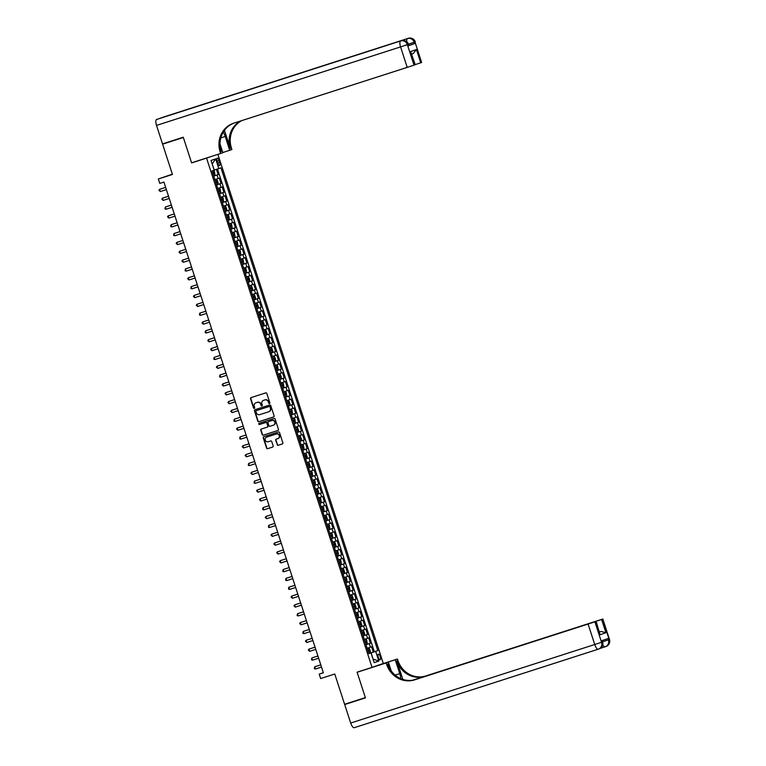 <?xml version="1.0" encoding="UTF-8"?>
<svg xmlns="http://www.w3.org/2000/svg" width="766" height="766" viewBox="0 0 766 766"><rect width="100%" height="100%" fill="white"/><g stroke="black" fill="none" stroke-linecap="round" stroke-linejoin="round"><path stroke-width="1.15" d="M269.45 403.5A0.642 0.603 -109.2 0 0 269.824 402.705L266.827 393.485A0.91 0.852 -109.2 0 0 265.735 392.881L251.066 397.602A0.91 0.852 -109.2 0 0 250.53 398.732L253.527 407.952A0.642 0.603 -109.2 0 0 254.312 408.374A0.642 0.603 -109.2 0 0 254.666 407.589L254.283 406.392A2.92 2.738 -109.2 0 1 255.988 402.772L257.213 402.38A2.92 2.738 -109.2 0 1 260.718 404.324L261.11 405.511A0.642 0.603 -109.2 0 0 261.886 405.932A0.642 0.603 -109.2 0 0 262.25 405.147L261.857 403.95A2.92 2.738 -109.2 0 1 263.561 400.34L264.787 399.948A2.92 2.738 -109.2 0 1 268.291 401.882L268.684 403.079A0.642 0.603 -109.2 0 0 269.45 403.5M380.242 656.644A2.978 1.034 72.2 0 0 378.356 654.154A2.978 1.034 72.2 0 0 378.299 657.324A2.978 1.034 72.2 0 0 380.185 659.813A2.978 1.034 72.2 0 0 380.242 656.644M277.12 444.673A0.91 0.852 -109.2 0 0 278.211 445.276L282.328 443.954A0.91 0.852 -109.2 0 0 282.855 442.825L279.533 432.589A0.91 0.852 -109.2 0 0 278.431 431.976L263.772 436.697A0.91 0.852 -109.2 0 0 263.236 437.826L266.568 448.072A0.91 0.852 -109.2 0 0 267.66 448.675L272.629 447.076A0.91 0.852 -109.2 0 0 273.165 445.946L271.738 441.561A0.91 0.852 -109.2 0 0 270.647 440.957L268.177 441.752A2.442 2.288 -109.2 0 1 265.256 440.153A2.442 2.288 -109.2 0 1 266.673 437.108L276.325 433.996A2.442 2.288 -109.2 0 1 279.245 435.595A2.442 2.288 -109.2 0 1 277.828 438.64L276.22 439.157A0.91 0.852 -109.2 0 0 275.693 440.287L277.416 444.567A0.91 0.852 -109.2 0 0 278.518 445.17L282.434 443.916M206.561 158.102L191.615 162.909L183.361 137.487L162.603 144.161L172.446 174.447L158.332 178.985L159.768 183.409L163.924 182.069L323.367 672.787L319.211 674.118L320.648 678.542L334.761 674.003L344.604 704.28L365.353 697.606L357.09 672.184L372.037 667.378L206.561 158.102L210.19 156.839M273.558 416.963A0.91 0.852 -109.2 0 0 274.094 415.833L270.762 405.597A0.91 0.852 -109.2 0 0 269.661 404.984L255.001 409.705A0.91 0.852 -109.2 0 0 254.465 410.835L257.797 421.08A0.91 0.852 -109.2 0 0 258.889 421.683L273.596 416.953M275.147 419.088L278.47 429.333A0.91 0.852 -109.2 0 1 277.962 430.454A0.91 0.852 -109.2 0 0 277.962 430.454L263.274 435.174A0.91 0.852 -109.2 0 1 262.183 434.571L260.756 430.186A0.91 0.852 -109.2 0 1 261.283 429.056L267.238 427.15A0.91 0.852 -109.2 0 0 267.765 426.02L266.827 423.11A0.91 0.852 -109.2 0 0 265.725 422.506L259.53 424.498A0.642 0.603 -109.2 0 1 258.764 424.077A0.642 0.603 -109.2 0 1 259.128 423.282A0.642 0.603 -109.2 0 0 259.128 423.282L274.046 418.485A0.91 0.852 -109.2 0 1 275.147 419.088M162.603 144.161L173.499 140.369M368.848 653.513L373.301 652.077L371.577 646.772L370.466 647.165L369.317 643.622L365.995 644.723M365.976 644.666L370.428 643.239L368.705 637.934L367.594 638.317L366.445 634.784L363.122 635.885M363.103 635.828L367.556 634.401L365.832 629.097L364.721 629.48L363.572 625.946L360.25 627.038M360.231 626.99L364.683 625.554L362.96 620.249L361.849 620.642L360.7 617.099L357.377 618.2M357.358 618.143L361.811 616.716L360.087 611.412L358.976 611.795L357.827 608.261L354.505 609.363M354.486 609.305L358.938 607.869L357.215 602.564L356.104 602.957L354.955 599.414L351.632 600.515M351.613 600.458L356.066 599.031L354.342 593.727L353.231 594.11L352.082 590.576L348.76 591.678M348.741 591.62L353.193 590.184L351.47 584.879L350.359 585.272L349.21 581.739L345.887 582.83M345.868 582.782L350.321 581.346L348.597 576.042L347.486 576.434L346.337 572.891L343.015 573.993M342.996 573.935L347.448 572.508L345.725 567.204L344.614 567.587L343.465 564.054L340.142 565.145M340.123 565.097L344.576 563.661L342.852 558.357L341.741 558.749L340.592 555.206L337.27 556.308M337.251 556.25L341.703 554.823L339.98 549.519L338.859 549.902L337.71 546.369L334.397 547.47M334.378 547.412L338.831 545.976L337.107 540.672L335.987 541.064L334.838 537.521L331.525 538.622M331.506 538.565L335.958 537.138L334.235 531.834L333.114 532.217L331.965 528.684L328.652 529.785M328.633 529.727L333.086 528.301L331.352 522.996L330.242 523.379L329.093 519.846L325.78 520.937M325.761 520.89L330.203 519.453L328.48 514.149L327.369 514.541L326.22 510.999L322.907 512.1M322.888 512.042L327.331 510.616L325.607 505.311L324.497 505.694L323.348 502.161L320.035 503.262M320.016 503.205L324.458 501.768L322.735 496.464L321.624 496.856L320.475 493.314L317.162 494.415M317.143 494.357L321.586 492.931L319.862 487.626L318.752 488.009L317.603 484.476L314.29 485.577M314.271 485.52L318.713 484.093L316.99 478.779L315.879 479.171L314.73 475.638L311.417 476.73M311.398 476.682L315.841 475.246L314.117 469.941L313.007 470.334L311.858 466.791L308.535 467.892M308.526 467.835L312.968 466.408L311.245 461.103L310.134 461.486L308.985 457.953L305.663 459.054M305.653 458.997L310.096 457.561L308.372 452.256L307.262 452.649L306.113 449.106L302.79 450.207M302.781 450.149L307.223 448.723L305.5 443.418L304.389 443.801L303.24 440.268L299.918 441.369M299.908 441.312L304.351 439.875L302.627 434.571L301.517 434.964L300.368 431.43L297.045 432.522M297.026 432.474L301.478 431.038L299.755 425.733L298.644 426.116L297.495 422.583L294.173 423.684M294.154 423.627L298.606 422.2L296.882 416.895L295.772 417.279L294.623 413.745L291.3 414.837M291.281 414.789L295.733 413.353L294.01 408.048L292.899 408.441L291.75 404.898L288.428 405.999M288.409 405.942L292.861 404.515L291.137 399.21L290.027 399.593L288.878 396.06L285.555 397.161M285.536 397.104L289.988 395.668L288.265 390.363L287.154 390.756L286.005 387.213L282.683 388.314M282.664 388.257L287.116 386.83L285.392 381.525L284.282 381.908L283.133 378.375L279.81 379.476M279.791 379.419L284.243 377.992L282.52 372.688L281.409 373.071L280.26 369.538L276.938 370.629M276.919 370.581L281.371 369.145L279.647 363.84L278.537 364.233L277.388 360.69L274.065 361.791M274.046 361.734L278.498 360.307L276.775 355.003L275.664 355.386L274.515 351.853L271.193 352.954M271.174 352.896L275.626 351.46L273.902 346.155L272.792 346.548L271.643 343.005L268.32 344.106M268.301 344.049L272.753 342.622L271.03 337.318L269.919 337.701L268.77 334.168L265.448 335.269M265.429 335.211L269.881 333.785L268.157 328.47L267.047 328.863L265.898 325.33L262.575 326.421M262.556 326.373L267.008 324.937L265.285 319.633L264.174 320.025L263.025 316.482L259.703 317.584M259.684 317.526L264.136 316.099L262.412 310.795L261.302 311.178L260.153 307.645L256.83 308.746M256.811 308.688L261.263 307.252L259.54 301.948L258.429 302.34L257.28 298.797L253.958 299.899M253.939 299.841L258.391 298.414L256.667 293.11L255.547 293.493L254.398 289.96L251.085 291.061M251.066 291.003L255.518 289.567L253.795 284.263L252.675 284.655L251.526 281.122L248.213 282.214M248.194 282.166L252.646 280.729L250.922 275.425L249.802 275.808L248.653 272.275L245.34 273.376M245.321 273.318L249.773 271.892L248.04 266.587L246.93 266.97L245.781 263.437L242.468 264.529M242.449 264.481L246.891 263.044L245.168 257.74L244.057 258.132L242.908 254.59L239.595 255.691M239.576 255.633L244.019 254.207L242.295 248.902L241.185 249.285L240.036 245.752L236.723 246.853M236.704 246.796L241.146 245.359L239.423 240.055L238.312 240.447L237.163 236.905L233.85 238.006M233.831 237.948L238.274 236.522L236.55 231.217L235.44 231.6L234.291 228.067L230.978 229.168M230.959 229.111L235.401 227.684L233.678 222.379L232.567 222.762L231.418 219.229L228.105 220.321M228.086 220.273L232.529 218.837L230.805 213.532L229.695 213.925L228.546 210.382L225.223 211.483M225.214 211.426L229.656 209.999L227.933 204.694L226.822 205.077L225.673 201.544L222.351 202.645M222.341 202.588L226.784 201.152L225.06 195.847L223.95 196.24L222.801 192.697L219.478 193.798M219.469 193.741L223.911 192.314L222.188 187.009L221.077 187.392L219.928 183.859L216.606 184.96M216.596 184.903L221.039 183.476L219.315 178.162L214.882 179.656M217.132 161.205L217.764 163.148A2.882 0.996 72.2 0 0 219.593 165.561A2.882 0.996 72.2 0 0 219.651 162.497L219.019 160.544A2.882 0.996 72.2 0 0 217.19 158.131A2.882 0.996 72.2 0 0 217.132 161.205M217.889 154.359L383.306 663.452L372.037 667.378M373.301 652.077L377.81 650.602L220.953 167.85L214.164 170.119M377.81 650.602L375.675 651.349L378.835 661.068L374.21 662.686L371.05 652.958L368.915 653.704L212.058 170.952L214.193 170.205L211.033 160.477L215.658 158.868L218.817 168.587M213.714 176.065L218.166 174.629L213.733 176.113M221.039 183.476L219.928 183.859M223.911 192.314L222.801 192.697M226.784 201.152L225.673 201.544M229.656 209.999L228.546 210.382M232.529 218.837L231.418 219.229M235.401 227.684L234.291 228.067M238.274 236.522L237.163 236.905M241.146 245.359L240.036 245.752M244.019 254.207L242.908 254.59M246.891 263.044L245.781 263.437M249.773 271.892L248.653 272.275M252.646 280.729L251.526 281.122M255.518 289.567L254.398 289.96M258.391 298.414L257.28 298.797M261.263 307.252L260.153 307.645M264.136 316.099L263.025 316.482M267.008 324.937L265.898 325.33M269.881 333.785L268.77 334.168M272.753 342.622L271.643 343.005M275.626 351.46L274.515 351.853M278.498 360.307L277.388 360.69M281.371 369.145L280.26 369.538M284.243 377.992L283.133 378.375M287.116 386.83L286.005 387.213M289.988 395.668L288.878 396.06M292.861 404.515L291.75 404.898M295.733 413.353L294.623 413.745M298.606 422.2L297.495 422.583M301.478 431.038L300.368 431.43M304.351 439.875L303.24 440.268M307.223 448.723L306.113 449.106M310.096 457.561L308.985 457.953M312.968 466.408L311.858 466.791M315.841 475.246L314.73 475.638M318.713 484.093L317.603 484.476M321.586 492.931L320.475 493.314M324.458 501.768L323.348 502.161M327.331 510.616L326.22 510.999M330.203 519.453L329.093 519.846M333.086 528.301L331.965 528.684M335.958 537.138L334.838 537.521M338.831 545.976L337.71 546.369M341.703 554.823L340.592 555.206M344.576 563.661L343.465 564.054M347.448 572.508L346.337 572.891M350.321 581.346L349.21 581.739M353.193 590.184L352.082 590.576M356.066 599.031L354.955 599.414M358.938 607.869L357.827 608.261M361.811 616.716L360.7 617.099M364.683 625.554L363.572 625.946M367.556 634.401L366.445 634.784M370.428 643.239L369.317 643.622M374.325 651.722L217.487 169.027M218.166 174.629L216.462 169.372M378.835 661.068L373.032 659.066L371.137 652.843L368.867 653.57M214.279 170.081L212.153 163.934M172.36 174.169L158.332 178.985M323.329 672.682L319.211 674.118M368.886 653.618L371.05 652.958M217.755 188.493L221.077 187.392M220.627 197.341L223.95 196.24M223.5 206.178L226.822 205.077M226.372 215.016L229.695 213.925M229.254 223.864L232.567 222.762M232.127 232.701L235.44 231.6M234.999 241.549L238.312 240.447M237.872 250.386L241.185 249.285M240.744 259.224L244.057 258.132M243.617 268.071L246.93 266.97M246.489 276.909L249.802 275.808M249.362 285.756L252.675 284.655M252.234 294.594L255.547 293.493M255.107 303.432L258.429 302.34M257.979 312.279L261.302 311.178M260.852 321.117L264.174 320.025M263.724 329.964L267.047 328.863M266.597 338.802L269.919 337.701M269.469 347.649L272.792 346.548M272.342 356.487L275.664 355.386M275.214 365.325L278.537 364.233M278.087 374.172L281.409 373.071M280.959 383.01L284.282 381.908M283.832 391.857L287.154 390.756M286.704 400.695L290.027 399.593M289.577 409.532L292.899 408.441M292.449 418.38L295.772 417.279M295.322 427.217L298.644 426.116M298.194 436.065L301.517 434.964M301.067 444.902L304.389 443.801M303.939 453.74L307.262 452.649M306.812 462.587L310.134 461.486M309.684 471.425L313.007 470.334M312.566 480.272L315.879 479.171M315.439 489.11L318.752 488.009M318.311 497.957L321.624 496.856M321.184 506.795L324.497 505.694M324.056 515.633L327.369 514.541M326.929 524.48L330.242 523.379M329.801 533.318L333.114 532.217M332.674 542.165L335.987 541.064M335.546 551.003L338.859 549.902M338.419 559.841L341.741 558.749M341.291 568.688L344.614 567.587M344.164 577.526L347.486 576.434M347.036 586.373L350.359 585.272M349.909 595.211L353.231 594.11M352.781 604.048L356.104 602.957M355.654 612.896L358.976 611.795M358.526 621.733L361.849 620.642M361.399 630.581L364.721 629.48M364.271 639.418L367.594 638.317M367.144 648.266L370.466 647.165M371.137 652.843L375.675 651.349M212.268 163.895L215.658 158.868M191.615 162.909L195.244 161.645M269.613 403.423A0.642 0.603 -109.2 0 1 268.99 402.973L268.598 401.777A2.92 2.738 -109.2 0 0 265.093 399.833L264.787 399.948M263.753 400.273A2.92 2.738 -109.2 0 1 263.868 400.235L265.093 399.833M256.17 402.705A2.92 2.738 -109.2 0 1 256.294 402.667L257.51 402.274A2.92 2.738 -109.2 0 1 261.024 404.218L261.407 405.405A0.642 0.603 -109.2 0 0 262.029 405.856M251.267 397.535A0.91 0.852 -109.2 0 0 250.836 398.626L253.833 407.847A0.642 0.603 -109.2 0 0 254.456 408.297M255.202 409.638A0.91 0.852 -109.2 0 0 254.772 410.729L258.094 420.974A0.91 0.852 -109.2 0 0 259.195 421.578L273.663 416.924M269.929 406.918A0.642 0.603 -109.2 0 0 269.163 406.487L256.294 410.633A0.642 0.603 -109.2 0 0 255.921 411.428L256.323 412.683A2.92 2.738 -109.2 0 0 259.837 414.617L268.636 411.792A2.92 2.738 -109.2 0 0 270.341 408.173L270.235 406.813A0.642 0.603 -109.2 0 0 269.469 406.382L269.163 406.487M256.591 410.528L256.581 410.528A0.642 0.603 -109.2 0 0 256.572 410.538A0.642 0.603 -109.2 0 1 256.591 410.528L269.469 406.382M268.751 411.754L268.943 411.687A2.92 2.738 -109.2 0 0 270.647 408.067L270.341 408.173M270.235 406.813L270.647 408.067M278.048 430.415L263.274 435.174M261.484 428.998A0.91 0.852 -109.2 0 0 261.062 430.08L262.479 434.466A0.91 0.852 -109.2 0 0 263.581 435.069M267.277 427.131L267.535 427.045A0.91 0.852 -109.2 0 0 268.071 425.915L267.123 423.004A0.91 0.852 -109.2 0 0 266.032 422.401L259.53 424.498M259.358 423.215A0.642 0.603 -109.2 0 0 259.837 424.393M273.405 425.159A2.442 2.288 -109.2 0 0 274.822 422.114A2.442 2.288 -109.2 0 0 271.901 420.515L268.493 421.616A0.91 0.852 -109.2 0 0 267.966 422.746L268.904 425.647A0.91 0.852 -109.2 0 0 270.005 426.26L273.405 425.159M273.51 425.13L273.711 425.053A2.442 2.288 -109.2 0 0 275.128 422.009A2.442 2.288 -109.2 0 0 272.208 420.41L271.901 420.515M268.761 421.52A0.91 0.852 -109.2 0 1 268.799 421.511L272.208 420.41M276.421 439.1A0.91 0.852 -109.2 0 0 275.999 440.182L277.416 444.567M277.934 438.612L278.135 438.535A2.442 2.288 -109.2 0 0 279.552 435.49A2.442 2.288 -109.2 0 0 276.631 433.891L276.325 433.996M266.874 437.032A2.442 2.288 -109.2 0 1 266.97 437.003L276.631 433.891M263.973 436.63A0.91 0.852 -109.2 0 0 263.542 437.721L266.865 447.966A0.91 0.852 -109.2 0 0 267.966 448.57L272.734 447.038M213.542 170.78L212.153 171.249L213.542 170.78L214.442 171.46L214.987 175.175L213.561 170.799M214.987 175.175L213.59 175.663M160.295 191.557L158.935 190.284L159.577 189.346L165.648 187.392L160.333 189.087L159.577 189.346L160.295 191.557L166.366 189.604M214.097 173.643L213.044 173.978L214.097 173.643L213.752 172.58L212.699 172.924M408.565 45.73L408.46 44.284L408.565 45.73L414.655 43.605L408.862 45.52M183.275 137.219L191.586 162.813L220.646 153.468L220.158 151.965A23.239 21.802 70.8 0 1 233.257 123.345A23.239 21.802 70.8 0 1 233.726 123.192L407.215 67.379L400.561 46.908L156.513 125.423L162.516 143.893L183.275 137.219M222.801 152.539L229.704 150.308L225.204 136.472A10.456 3.629 72.2 0 0 223.318 132.001M229.704 150.308L231.916 149.542L231.428 148.039A23.239 21.802 70.8 0 1 241.826 120.588M224.448 130.316L230.327 148.422A23.239 21.802 70.8 0 1 240.878 120.884M220.646 153.468L222.849 152.702L220.043 144.065M404.975 45.366L408.125 44.371L407.368 44.667L414.023 65.139L415.239 64.698L410.614 51.561L416.426 49.531L420.735 62.793L421.635 62.486L414.981 42.015L414.224 42.283L414.655 43.605M420.735 62.793L415.22 64.622M212.91 101.351A5.582 1.934 -107.8 0 1 213.274 101.064L408.278 38.31A5.582 5.228 -109.2 0 1 414.981 42.015L421.635 62.486M156.513 125.423A5.582 1.934 -107.8 0 1 156.618 119.477L164.23 116.825A5.582 1.934 -107.8 0 1 164.25 116.815A5.582 1.934 -107.8 0 1 164.269 116.815L408.297 38.31L164.23 116.825M213.274 101.064L207.184 103.19A5.582 1.934 -107.8 0 1 207.203 103.18A5.582 1.934 -107.8 0 1 207.222 103.18L401.441 40.694L207.184 103.19M414.023 65.139L407.215 67.379M220.158 151.965L221.25 151.582A23.239 21.802 70.8 0 1 233.812 123.163M416.426 49.531L413.219 53.543L411.782 54.041L413.219 53.543M605.906 646.533A5.582 5.228 -109.2 0 0 609.162 639.62L602.832 619.033L609.487 639.505L608.395 639.888L607.965 638.566L601.875 640.682L602.306 642.013L601.549 642.281L594.732 644.512L588.087 624.051L594.895 621.81L601.549 642.281A5.582 5.228 70.8 0 1 598.284 649.185A5.582 1.934 72.2 0 0 598.284 649.185A5.582 5.582 0 0 0 598.399 649.147L599.165 648.879A5.582 5.228 -109.2 0 0 602.306 642.013L602.2 640.567M598.256 649.195L354.246 727.69A5.582 1.934 -107.8 0 1 354.227 727.7A5.582 1.934 -107.8 0 1 350.694 723.027L344.69 704.548L365.439 697.874L357.119 672.27L386.179 662.925L386.667 664.428A23.239 21.802 -109.2 0 0 414.598 679.863L588.087 624.051M360.748 671.006L357.119 672.27M400.886 678.686A10.456 3.629 72.2 0 0 399.737 673.611L395.237 659.765L397.449 658.999L397.937 660.503A23.239 21.802 -109.2 0 0 425.867 675.928L602.832 619.033M368.724 668.45L388.381 662.159L391.206 670.853M388.381 662.159L386.179 662.925M402.859 679.432L396.836 660.886A23.239 21.802 -109.2 0 0 424.766 676.311L412.692 680.198M599.548 631.931L600.984 631.433L605.916 632.726L600.104 634.755L595.795 621.494L594.895 621.81M595.795 621.494L413.86 679.978M355.577 700.756L344.69 704.548M377.466 665.482L395.237 659.765M379.677 664.716L397.449 658.999M413.343 680.084L601.607 619.464L605.916 632.726M602.507 619.158L601.607 619.464M600.984 631.433L599.539 631.902M386.667 664.428L387.759 664.045A23.239 21.802 -109.2 0 0 415.699 679.48L414.598 679.863M600.104 634.755L596.12 621.37M216.462 184.51L217.85 184.051L218.176 182.95L217.314 180.297L216.414 179.627L215.026 180.087M216.414 179.627L215.026 180.077M163.168 200.405L161.808 199.122L162.449 198.193L168.52 196.24L163.206 197.925L162.449 198.193L163.168 200.405L169.238 198.451M216.97 182.48L215.916 182.825L216.97 182.48L216.625 181.418L215.572 181.772M219.287 188.465L217.898 188.934L219.287 188.465L220.187 189.135L220.732 192.86L219.306 188.484M220.732 192.86L219.335 193.348M171.393 205.058L165.322 207.031L166.04 209.242L172.12 207.289M218.789 191.672L219.842 191.318L219.497 190.265L218.444 190.61M171.393 205.077L165.322 207.031L164.968 208.85L166.04 209.242M222.159 197.312L220.771 197.772L222.159 197.312L223.059 197.982L223.605 201.707L222.178 197.322M223.605 201.707L222.207 202.195M168.913 218.09L167.553 216.807L168.194 215.878L174.275 213.915L168.951 215.61L168.194 215.878L168.913 218.09L174.993 216.127M222.724 200.165L221.661 200.501L222.724 200.165L222.379 199.103L221.317 199.447M225.08 211.033L226.468 210.573L226.793 209.472L225.932 206.82L225.032 206.15L223.643 206.609M225.032 206.15L223.643 206.6M171.785 226.928L170.713 226.535L171.067 224.716L177.147 222.762L171.823 224.448L171.067 224.716L171.785 226.928L177.865 224.974M225.597 209.003L224.534 209.348L225.597 209.003L225.252 207.94L224.189 208.295M227.904 214.997L226.516 215.457L227.904 214.997L228.804 215.667L229.35 219.382L227.933 215.007M229.35 219.382L227.952 219.88M180.01 231.581L173.939 233.563L174.658 235.765L180.738 233.812M227.406 218.195L228.469 217.85L228.124 216.788L227.062 217.132M180.02 231.6L173.939 233.563L173.585 235.373L174.658 235.765M230.777 223.835L229.388 224.294L230.777 223.835L231.677 224.505L232.222 228.23L230.805 223.854M232.222 228.23L230.825 228.718M177.53 244.613L176.17 243.329L176.812 242.401L182.892 240.447L177.568 242.133L176.812 242.401L177.53 244.613L183.61 242.659M231.342 226.688L230.279 227.033L231.342 226.688L230.997 225.625L229.934 225.98M233.649 232.673L232.261 233.142L233.649 232.673L234.549 233.352L235.095 237.067L233.678 232.692M235.095 237.067L233.697 237.556M180.403 253.45L179.053 252.177L179.684 251.238L185.765 249.285L180.441 250.98L179.684 251.238L180.403 253.45L186.483 251.497M234.214 235.526L233.151 235.871L234.214 235.526L233.869 234.473L232.807 234.817M236.522 241.52L235.133 241.979L236.522 241.52L237.422 242.19L237.967 245.915L236.55 241.539M237.967 245.915L236.57 246.403M188.627 258.113L182.557 260.086L183.275 262.298L189.355 260.335M236.024 244.718L237.087 244.373L236.742 243.31L235.679 243.665M188.637 258.132L182.557 260.086L181.925 261.015L183.275 262.298M239.394 250.358L238.006 250.817L239.394 250.358L240.294 251.028L240.84 254.752L239.423 250.377M240.84 254.752L239.442 255.241M186.148 271.135L185.085 270.743L185.429 268.923L191.51 266.97L186.186 268.655L185.429 268.923L186.148 271.135L192.228 269.182M239.959 253.211L238.896 253.556L239.959 253.211L239.614 252.148L238.552 252.502M242.267 259.205L240.878 259.664L242.267 259.205L243.167 259.875L243.712 263.59L242.295 259.214M243.712 263.59L242.315 264.088M189.02 279.973L187.67 278.7L188.302 277.771L194.382 275.808L189.058 277.503L188.302 277.771L189.02 279.973L195.1 278.02M242.832 262.058L241.769 262.393L242.832 262.058L242.487 260.995L241.424 261.34M245.139 268.043L243.751 268.502L245.139 268.043L246.039 268.713L246.585 272.437L245.168 268.062M246.585 272.437L245.187 272.926M197.245 284.636L191.174 286.608L191.893 288.82L197.973 286.867M245.704 270.896L244.641 271.241L245.704 270.896L245.359 269.833L244.297 270.187M197.255 284.655L191.174 286.608L190.83 288.428L191.893 288.82M248.069 281.764L249.448 281.304L249.773 280.212L248.912 277.56L248.012 276.88L246.633 277.349M248.012 276.88L246.623 277.34M194.765 297.658L193.415 296.385L194.047 295.446L200.127 293.493L194.813 295.188L194.047 295.446L194.765 297.658L200.845 295.705M248.577 279.734L247.514 280.078L248.577 279.734L248.232 278.68L247.179 279.025M250.942 290.611L252.32 290.151L252.646 289.05L251.784 286.398L250.884 285.728L249.505 286.187M250.884 285.728L249.496 286.178M197.638 306.505L196.287 305.222L196.919 304.293L203 302.34L197.685 304.025L196.919 304.293L197.638 306.505L203.718 304.542M251.449 288.581L250.386 288.916L251.449 288.581L251.104 287.518L250.051 287.872M253.814 299.449L255.193 298.989L255.518 297.888L254.657 295.236L253.757 294.565L252.378 295.034M253.757 294.565L252.368 295.015M205.863 311.159L199.792 313.131L200.51 315.343L206.59 313.39M254.322 297.419L253.259 297.763L254.322 297.419L253.977 296.356L252.924 296.71M205.872 311.178L199.792 313.131L199.447 314.95L200.51 315.343M256.687 308.296L258.065 307.827L258.391 306.735L257.529 304.083L256.629 303.413L255.25 303.872M256.629 303.413L255.241 303.863M203.383 324.181L202.032 322.907L202.664 321.979L208.745 320.016L203.43 321.71L202.664 321.979L203.383 324.181L209.463 322.227M257.194 306.266L256.131 306.601L257.194 306.266L256.849 305.203L255.796 305.548M259.559 317.134L260.947 316.674L261.263 315.573L260.402 312.921L259.511 312.25L258.123 312.71M259.511 312.25L258.113 312.7M206.255 333.028L205.192 332.635L205.537 330.816L211.617 328.863L206.303 330.548L205.537 330.816L206.255 333.028L212.335 331.075M260.067 315.104L259.004 315.448L260.067 315.104L259.722 314.041L258.669 314.395M262.432 325.971L263.82 325.512L264.136 324.42L263.274 321.768L262.403 321.107L260.995 321.557M263.82 325.483L262.403 321.107L260.986 321.548M214.48 337.682L208.409 339.654L209.128 341.866L215.208 339.913M262.939 323.951L261.876 324.286L262.939 323.951L262.594 322.888L261.541 323.233M214.49 337.701L208.409 339.654L207.778 340.592L209.128 341.866M265.304 334.819L266.692 334.359L267.008 333.258L266.147 330.606L265.275 329.955L263.868 330.395M266.692 334.33L265.275 329.955L263.858 330.385M217.352 346.529L211.282 348.501L212 350.713L218.08 348.76M265.812 332.789L264.749 333.133L265.812 332.789L265.467 331.726L264.414 332.08M217.362 346.548L211.282 348.501L210.65 349.43L212 350.713M268.177 343.656L269.565 343.197L269.881 342.096L269.019 339.443L268.129 338.773L266.74 339.242M268.129 338.773L266.731 339.233M214.873 359.551L213.81 359.158L214.154 357.339L220.235 355.386L214.92 357.08L214.154 357.339L214.873 359.551L220.953 357.598M268.684 341.626L267.621 341.971L268.684 341.626L268.339 340.573L267.286 340.918M271.049 352.504L272.437 352.034L272.753 350.943L271.892 348.291L271.02 347.63L269.613 348.08M272.447 352.015L271.02 347.63L269.603 348.07M217.745 368.398L216.395 367.115L217.027 366.186L223.107 364.223L217.793 365.918L217.027 366.186L217.745 368.398L223.825 366.435M271.557 350.474L270.494 350.809L271.557 350.474L271.212 349.411L270.159 349.756M273.922 361.341L275.31 360.882L275.626 359.781L274.764 357.128L273.893 356.477L272.485 356.918M275.32 360.853L273.893 356.477L272.476 356.908M225.98 373.052L219.899 375.024L220.618 377.236L226.698 375.283M273.376 359.666L274.429 359.311L274.084 358.249L273.031 358.603M225.98 373.071L219.899 375.024L219.555 376.843L220.618 377.236M276.746 365.305L275.358 365.765L276.746 365.305L277.637 365.976L278.192 369.691L276.765 365.315M278.192 369.691L276.794 370.189M223.49 386.074L222.14 384.8L222.772 383.871L228.852 381.908L223.538 383.603L222.772 383.871L223.49 386.074L229.57 384.12M277.302 368.159L276.248 368.494L277.302 368.159L276.957 367.096L275.904 367.441M279.667 379.026L281.055 378.567L281.371 377.466L280.509 374.813L279.638 374.162L278.23 374.603M281.065 378.538L279.638 374.162L278.23 374.593M226.363 394.921L225.013 393.638L225.644 392.709L231.725 390.756L226.41 392.441L225.644 392.709L226.363 394.921L232.443 392.968M280.174 376.996L279.121 377.341L280.174 376.996L279.829 375.934L278.776 376.288M282.491 382.981L281.103 383.45L282.491 382.981L283.382 383.661L283.937 387.376L282.51 383M283.937 387.376L282.539 387.864M234.597 399.574L228.517 401.547L229.235 403.759L235.315 401.805M281.993 386.188L283.047 385.834L282.702 384.781L281.649 385.126M234.597 399.593L228.517 401.547L227.885 402.485L229.235 403.759M285.364 391.828L283.975 392.288L285.364 391.828L286.254 392.498L286.81 396.223L285.383 391.847M286.81 396.223L285.412 396.711M232.108 412.606L230.757 411.323L231.389 410.394L237.47 408.441L232.155 410.126L231.389 410.394L232.108 412.606L238.188 410.643M285.919 394.681L284.866 395.017L285.919 394.681L285.574 393.619L284.521 393.973M288.284 405.549L289.672 405.09L289.998 403.988L289.136 401.336L288.255 400.685L286.848 401.135M289.682 405.061L288.255 400.685L286.848 401.116M234.99 421.444L233.917 421.051L234.272 419.232L240.342 417.279L235.028 418.964L234.272 419.232L234.99 421.444L241.06 419.49M288.792 403.519L287.738 403.864L288.792 403.519L288.447 402.456L287.394 402.811M291.109 409.513L289.72 409.973L291.109 409.513L292.009 410.183L292.555 413.899L291.128 409.523M292.555 413.899L291.157 414.396M243.215 426.097L237.144 428.079L237.862 430.281L243.933 428.328M290.611 412.711L291.664 412.367L291.319 411.304L290.266 411.648M243.215 426.116L237.144 428.079L236.502 429.008L237.862 430.281M293.981 418.351L292.593 418.81L293.981 418.351L294.881 419.021L295.427 422.746L294 418.37M295.427 422.746L294.029 423.234M240.735 439.129L239.662 438.736L240.017 436.917L246.087 434.964L240.773 436.649L240.017 436.917L240.735 439.129L246.805 437.175M294.537 421.204L293.483 421.549L294.537 421.204L294.192 420.141L293.139 420.496M298.29 431.612L296.873 427.208L295.772 427.543L296.854 427.189L297.754 427.868L298.616 430.521L298.3 431.584L296.902 432.072M243.607 447.966L242.248 446.693L242.889 445.755L248.96 443.801L243.645 445.496L242.889 445.755L243.607 447.966L249.678 446.013M297.409 430.042L296.356 430.387L297.409 430.042L297.064 428.989L296.011 429.333M301.162 440.46L299.745 436.055L298.644 436.381L299.726 436.036L300.626 436.706L301.488 439.358L301.172 440.431L299.774 440.919M251.832 452.629L245.762 454.602L246.48 456.814L252.55 454.851M299.228 439.234L300.282 438.889L299.937 437.826L298.884 438.181M251.832 452.649L245.762 454.602L245.12 455.531L246.48 456.814M302.599 444.874L301.21 445.343L302.599 444.874L303.499 445.544L304.045 449.269L302.618 444.893M304.045 449.269L302.647 449.757M249.352 465.651L248.28 465.259L248.634 463.44L254.714 461.486L249.39 463.181L248.634 463.44L249.352 465.651L255.432 463.698M303.164 447.727L302.101 448.072L303.164 447.727L302.809 446.664L301.756 447.018M306.907 458.135L305.49 453.731L304.389 454.066L305.471 453.721L306.371 454.391L307.233 457.043L306.917 458.116L305.519 458.604M252.225 474.499L250.865 473.216L251.507 472.287L257.587 470.324L252.263 472.019L251.507 472.287L252.225 474.499L258.305 472.536M306.036 456.574L304.973 456.909L306.036 456.574L305.691 455.511L304.629 455.856M309.78 466.982L308.363 462.578L307.262 462.903L308.344 462.559L309.244 463.229L310.106 465.881L309.79 466.954L308.392 467.442M260.45 479.152L254.379 481.125L255.097 483.336L261.177 481.383M308.909 465.412L307.846 465.757L308.909 465.412L308.564 464.349L307.501 464.703M260.459 479.171L254.379 481.125L254.025 482.944L255.097 483.336M311.216 471.406L309.828 471.866L311.216 471.406L312.116 472.076L312.662 475.791L311.245 471.416M312.662 475.791L311.264 476.289M257.97 492.174L256.61 490.901L257.252 489.962L263.332 488.009L258.008 489.704L257.252 489.962L257.97 492.174L264.05 490.221M311.781 474.259L310.718 474.594L311.781 474.259L311.436 473.197L310.374 473.541M314.089 480.244L312.7 480.703L314.089 480.244L314.989 480.914L315.535 484.639L314.117 480.263M315.535 484.639L314.137 485.127M260.842 501.021L259.483 499.738L260.124 498.81L266.204 496.856L260.88 498.542L260.124 498.81L260.842 501.021L266.922 499.068M314.654 483.097L313.591 483.442L314.654 483.097L314.309 482.034L313.246 482.389M317.009 493.965L318.397 493.505L318.723 492.414L317.861 489.752L316.99 489.101L315.573 489.551M318.407 493.476L316.99 489.101L315.573 489.541M269.067 505.675L262.997 507.647L263.715 509.859L269.795 507.906M317.526 491.935L316.463 492.279L317.526 491.935L317.181 490.882L316.119 491.226M269.077 505.694L262.997 507.647L262.652 509.467L263.715 509.859M319.834 497.929L318.445 498.388L319.834 497.929L320.734 498.599L321.28 502.324L319.862 497.938M321.28 502.324L319.882 502.812M266.587 518.706L265.237 517.423L265.869 516.495L271.949 514.532L266.625 516.227L265.869 516.495L266.587 518.706L272.667 516.744M320.399 500.782L319.336 501.117L320.399 500.782L320.054 499.719L318.991 500.064M322.706 506.766L321.318 507.226L322.706 506.766L323.606 507.437L324.152 511.161L322.735 506.786M324.152 511.161L322.754 511.65M269.46 527.544L268.397 527.152L268.742 525.332L274.822 523.379L269.498 525.064L268.742 525.332L269.46 527.544L275.54 525.591M323.271 509.62L322.208 509.965L323.271 509.62L322.926 508.557L321.864 508.911M325.627 520.497L327.015 520.028L327.341 518.936L326.479 516.284L325.607 515.623L324.19 516.073M327.025 519.999L325.607 515.623L324.19 516.064M277.685 532.198L271.614 534.18L272.332 536.382L278.412 534.429M326.144 518.467L325.081 518.802L326.144 518.467L325.799 517.404L324.736 517.749M277.694 532.217L271.614 534.18L270.982 535.108L272.332 536.382M328.451 524.451L327.063 524.911L328.451 524.451L329.351 525.122L329.897 528.846L328.48 524.471M329.897 528.846L328.509 529.335M280.557 541.045L274.487 543.017L275.205 545.229L281.285 543.276M327.953 527.659L329.016 527.305L328.671 526.242L327.609 526.596M280.567 541.064L274.487 543.017L273.855 543.946L275.205 545.229M331.324 533.289L329.945 533.758L331.324 533.289L332.224 533.969L332.77 537.684L331.352 533.308M332.77 537.684L331.381 538.172M278.077 554.067L276.727 552.793L277.359 551.855L283.439 549.902L278.125 551.597L277.359 551.855L278.077 554.067L284.157 552.114M331.889 536.143L330.826 536.487L331.889 536.143L331.544 535.089L330.491 535.434M334.254 547.02L335.632 546.56L335.958 545.459L335.096 542.807L334.225 542.156L332.817 542.596M335.642 546.531L334.225 542.156L332.808 542.587M280.95 562.914L279.6 561.631L280.232 560.702L286.312 558.749L280.998 560.434L280.232 560.702L280.95 562.914L287.03 560.951M334.761 544.99L333.698 545.325L334.761 544.99L334.416 543.927L333.363 544.281M337.069 550.974L335.69 551.443L337.069 550.974L337.969 551.644L338.515 555.369L337.097 550.993M338.515 555.369L337.126 555.857M289.175 567.568L283.104 569.54L283.822 571.752L289.902 569.799M336.58 554.182L337.634 553.828L337.289 552.765L336.236 553.119M289.184 567.587L283.104 569.54L282.759 571.359L283.822 571.752M339.941 559.822L338.562 560.281L339.941 559.822L340.841 560.492L341.387 564.207L339.97 559.831M341.387 564.207L339.999 564.705M286.695 580.59L285.632 580.197L285.977 578.387L292.057 576.425L286.743 578.119L285.977 578.387L286.695 580.59L292.775 578.636M340.506 562.675L339.443 563.01L340.506 562.675L340.161 561.612L339.108 561.957M342.871 573.543L344.26 573.083L344.576 571.982L343.714 569.33L342.842 568.678L341.435 569.119M344.26 573.054L342.842 568.678L341.425 569.109M289.567 589.437L288.504 589.044L288.849 587.225L294.929 585.272L289.615 586.957L288.849 587.225L289.567 589.437L295.647 587.484M343.379 571.513L342.316 571.857L343.379 571.513L343.034 570.45L341.981 570.804M345.696 577.497L344.307 577.966L345.696 577.497L346.586 578.177L347.132 581.892L345.715 577.516M347.132 581.892L345.744 582.38M297.792 594.09L291.722 596.063L292.44 598.275L298.52 596.321M345.198 580.705L346.251 580.35L345.906 579.297L344.853 579.642M297.802 594.11L291.722 596.063L291.09 597.001L292.44 598.275M348.568 586.344L347.18 586.804L348.568 586.344L349.459 587.015L350.005 590.739L348.587 586.363M350.005 590.739L348.616 591.228M295.312 607.122L293.962 605.839L294.594 604.91L300.674 602.957L295.36 604.642L294.594 604.91L295.312 607.122L301.392 605.159M349.124 589.198L348.061 589.533L349.124 589.198L348.779 588.135L347.726 588.489M351.489 600.065L352.877 599.606L353.193 598.505L352.331 595.852L351.46 595.201L350.052 595.651M352.887 599.577L351.46 595.201L350.043 595.632M298.185 615.96L297.122 615.567L297.467 613.748L303.547 611.795L298.233 613.489L297.467 613.748L298.185 615.96L304.265 614.006M351.996 598.035L350.933 598.38L351.996 598.035L351.651 596.973L350.598 597.327M355.75 608.443L354.332 604.039L353.231 604.374L354.313 604.029L355.204 604.7L356.066 607.352L355.759 608.424L354.361 608.913M306.419 620.613L300.339 622.595L301.057 624.807L307.137 622.844M353.815 607.227L354.869 606.883L354.524 605.82L353.471 606.165M306.419 620.632L300.339 622.595L299.707 623.524L301.057 624.807M357.186 612.867L355.797 613.327L357.186 612.867L358.076 613.537L358.632 617.262L357.205 612.886M358.632 617.262L357.234 617.75M303.93 633.645L302.867 633.252L303.212 631.433L309.292 629.48L303.978 631.165L303.212 631.433L303.93 633.645L310.01 631.691M357.741 615.72L356.688 616.065L357.741 615.72L357.396 614.658L356.343 615.012M361.495 626.128L360.077 621.724L358.976 622.059L360.058 621.714L360.949 622.385L361.811 625.037L361.504 626.1L360.106 626.598M306.802 642.482L305.452 641.209L306.084 640.271L312.164 638.317L306.85 640.012L306.084 640.271L306.802 642.482L312.882 640.529M360.614 624.568L359.56 624.903L360.614 624.568L360.269 623.505L359.216 623.85M364.367 634.976L362.95 630.571L361.849 630.897L362.931 630.552L363.821 631.222L364.683 633.875L364.377 634.947L362.979 635.435M315.037 647.146L308.957 649.118L309.675 651.33L315.755 649.377M363.486 633.405L362.433 633.75L363.486 633.405L363.141 632.343L362.088 632.697M315.037 647.165L308.957 649.118L308.325 650.047L309.675 651.33M365.803 639.39L364.415 639.859L365.803 639.39L366.694 640.06L367.249 643.785L365.822 639.409M367.249 643.785L365.851 644.273M312.547 660.168L311.484 659.775L311.829 657.956L317.909 656.002L312.595 657.697L311.829 657.956L312.547 660.168L318.627 658.214M366.359 642.243L365.305 642.588L366.359 642.243L366.014 641.19L364.961 641.535M370.112 652.651L368.695 648.247L367.594 648.582L368.676 648.237L369.566 648.907L370.428 651.56L370.122 652.632L368.724 653.12M315.429 669.015L314.357 668.613L314.702 666.803L320.782 664.84L315.468 666.535L314.702 666.803L315.429 669.015L321.5 667.052M369.231 651.09L368.178 651.426L369.231 651.09L368.886 650.028L367.833 650.372M218.205 178.555L217.056 175.021M217.113 161.157L219.019 160.544M217.745 163.11L219.651 162.497M230.327 148.422L231.428 148.039M156.618 119.477L401.422 40.703A5.582 1.934 72.2 0 0 401.422 40.703A5.582 1.934 72.2 0 1 401.461 40.694M414.923 64.823L410.614 51.561M408.422 44.189L414.224 42.283A5.582 5.228 70.8 0 0 407.522 38.578A5.582 1.934 72.2 0 0 406.794 41.785M408.316 38.3A5.582 1.934 72.2 0 0 408.297 38.31A5.582 1.934 72.2 0 0 408.278 38.31A5.582 5.582 0 0 1 415.306 41.891M414.971 41.986L411.83 42.982M400.561 46.908L407.368 44.667A5.582 5.228 70.8 0 0 400.666 40.962A5.582 1.934 72.2 0 0 400.561 46.908M408.134 44.399A5.582 5.228 -109.2 0 0 401.422 40.703A5.582 5.582 0 0 1 408.46 44.284M220.838 137.88L225.204 136.472M396.836 660.886L397.937 660.503M605.111 646.801L600.238 648.371L605.121 646.801A5.582 1.934 72.2 0 0 605.14 646.791A5.582 5.582 0 0 0 605.255 646.753A5.582 5.228 70.8 0 1 605.14 646.791A5.582 1.934 72.2 0 1 602.775 644.828M424.766 676.311L425.867 675.928M350.694 723.027L594.732 644.512A5.582 1.934 72.2 0 0 598.275 649.185L354.227 727.7M599.05 648.917A5.582 5.228 -109.2 0 0 599.165 648.879A5.582 5.582 0 0 0 602.631 641.889M609.487 639.505A5.582 5.582 0 0 1 606.011 646.494L605.255 646.753A5.582 5.228 70.8 0 0 608.395 639.888L602.603 641.803M395.112 675.095L399.737 673.611M217.86 184.022L216.433 179.646M218.789 191.663L219.842 191.318M226.477 210.545L225.051 206.169M227.406 218.186L228.469 217.85M236.024 244.708L237.087 244.373M249.457 281.275L248.04 276.899M252.33 290.123L250.913 285.747M255.202 298.96L253.785 294.584M258.075 307.808L256.658 303.422M260.947 316.645L259.53 312.269M269.575 343.168L268.148 338.792M273.376 359.656L274.429 359.311M281.993 386.179L283.047 385.834M290.611 412.702L291.664 412.367M299.228 439.224L300.282 438.889M327.953 527.65L329.016 527.305M336.571 554.172L337.634 553.828M345.188 580.695L346.251 580.35M353.806 607.218L354.869 606.883"/></g></svg>
